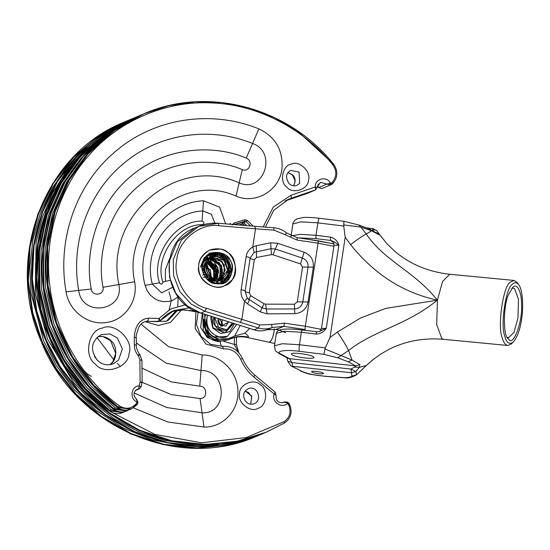 <?xml version="1.0" encoding="UTF-8"?>
<svg xmlns="http://www.w3.org/2000/svg" width="550" height="550" viewBox="0 0 550 550"><rect width="100%" height="100%" fill="white"/><g stroke="black" fill="none" stroke-linecap="round" stroke-linejoin="round"><path stroke-width="0.82" d="M288.881 403.184L287.904 402.442L287.478 403.356L289.073 405.776L289.981 405.398L288.881 403.184L288.372 404.106L289.211 403.748M287.987 402.435L287.616 402.146L286.935 402.854L287.478 403.356C281.806 409.186 271.191 401.72 274.175 393.999L275.956 395.312M287.616 402.215L284.082 402.119L286.935 402.854M287.616 402.153L284.597 401.864L283.346 402.504C278.183 403.26 275.763 400.826 276.072 395.209L275.192 392.157L254.884 375.148C249.466 370.576 245.321 365.007 242.454 358.428C238.26 349.979 231.598 345.943 222.475 346.335L210.567 344.286L200.991 336.291L196.426 324.507L198.11 312.194M275.034 392.171L274.175 393.999L253.866 376.991C248.105 372.123 243.698 366.204 240.653 359.219C237.009 351.986 231.316 348.521 223.568 348.824L205.906 344.032L195.188 328.536L195.917 311.706M236.308 344.671L234.389 344.438L238.164 352.076M236.417 344.596L238.782 352.729M136.359 342.973L166.286 363.227L200.984 370.569C227.26 369.572 228.394 414.336 202.036 412.796L166.897 407.55L134.09 392.968M97.556 360.518C89.829 349.938 91.018 341.337 101.138 334.709L109.863 333.912L117.301 337.893L122.361 348.844L118.58 360.009L113.41 363.736C107.669 365.853 102.382 364.788 97.556 360.518L94.428 356.434M157.699 321.152C158.393 322.053 158.833 321.159 159.012 318.464L148.424 318.168C139.81 319.172 135.094 325.579 134.276 337.391L134.338 344.706C134.276 349.002 135.664 352.729 138.497 355.891L139.906 359.872L140.085 381.879L138.676 388.987L139.494 388.788L135.417 390.507M253.316 226.181L247.404 220.454L244.736 219.773L233.97 223.004L233.936 224.551L244.757 221.299L242.344 222.324L242.364 223.843L243.678 222.661L242.344 222.324L234.692 224.62M83.593 370.047L86.934 373.594L91.279 376.379M123.984 410.107L115.142 407.77L90.839 385.887L69.719 357.692L53.982 324.122L45.458 287.148L45.052 249.418L52.511 213.73L66.509 182.318L85.106 156.496L94.022 147.221M119.962 411.806L111.121 409.475L86.817 387.585L65.698 359.391L49.961 325.827L41.436 288.846L41.037 251.123L48.489 215.428L62.487 184.016L81.084 158.194L118.071 127.579M317.742 185.027C319.124 184.999 319.309 184.669 318.285 184.037M323.379 187.784L321.406 188.636M137.631 403.569L137.885 402.442L136.902 401.954L136.647 403.081L137.308 404.195L137.631 403.569L136.647 403.081L135.493 404.388C130.625 409.001 125.269 409.489 119.419 405.859C85.731 381.762 55.412 336.462 49.809 285.361C43.209 234.355 62.157 184.539 89.409 154.859C115.617 124.162 161.838 100.382 211.344 102.933C260.858 104.445 306.879 132.014 332.832 164.842C336.806 170.589 336.786 176.179 332.764 181.596L331.609 182.903L331.678 184.415L332.269 184.009L331.76 184.381L322.822 188.155L331.678 184.415L332.228 184.044L331.609 182.903L326.844 184.092L330.268 184.896L329.89 183.556M137.974 402.002L137.094 401.287L136.902 401.954C129.236 398.846 131.051 385.983 139.178 385.832L141.027 386.918M136.324 399.252L137.094 401.287M322.822 188.155L331.678 184.415L333.424 182.71L332.269 184.009M330.612 184.772L330.55 183.26C326.927 175.594 314.731 178.551 315.267 186.972L315.569 189.929L320.423 182.291L326.844 184.092L318.801 187.495L321.434 188.629L318.801 187.495L317.398 186.196M130.597 409.248C126.081 410.974 121.722 410.376 117.514 407.447L118.25 407.165L131.45 408.884L130.584 409.248L117.597 407.44L93.115 385.399L71.844 356.991L55.99 323.18L47.403 285.931L46.998 247.933L54.512 211.977L68.606 180.338L87.34 154.33L112.111 131.739L143.907 113.795L112.764 131.464L87.993 154.055L69.259 180.063L55.158 211.702L47.651 247.658L48.056 285.656L56.643 322.905L72.497 356.716L93.768 385.124L118.25 407.165L119.419 405.859M317.192 187.378L315.267 186.972L291.149 195.188L273.254 207.109L263.168 226.978M115.142 407.77L113.575 409.145L89.093 387.097L67.822 358.696L51.968 324.885L43.381 287.636L42.976 249.631L50.49 213.682L64.584 182.036L83.318 156.028L108.089 133.444L141.501 114.826L108.591 133.231L83.82 155.815L65.086 181.823L50.985 213.469L43.477 249.418L43.883 287.423L52.47 324.672L68.324 358.483L89.595 386.884L114.077 408.932L127.483 410.561L126.569 410.946L113.499 409.152M111.121 409.475L109.319 410.912C113.52 413.841 117.948 414.411 122.602 412.624L109.402 410.905L84.92 388.864L63.649 360.456L47.795 326.645L39.208 289.396L38.802 251.398L46.317 215.442L60.411 183.803L79.145 157.795L103.916 135.204L135.059 117.535L104.569 134.929L79.798 157.52L61.064 183.528L46.963 215.167L39.456 251.123L39.861 289.121L48.448 326.37L64.302 360.181L85.573 388.582L110.055 410.63L123.461 412.259L124.657 411.579M124.623 411.709L122.602 412.624M127.483 410.561L128.679 409.874M128.645 410.004L127.504 410.554M172.542 287.286L161.618 292.847L152.309 284.082C142.849 249.59 168.554 212.362 202.778 210.959L203.493 200.764C163.893 202.386 134.152 245.458 145.104 285.368L147.118 290.613L150.15 294.91L154.612 298.664L158.737 300.651L163.453 301.668L169.194 301.366L173.69 299.846L178.104 296.842M141.934 382.958L140.085 381.879L142.003 382.291M141.824 360.291L139.906 359.872M315.569 189.929L307.319 193.407M185.584 304.714L170.658 309.004L159.012 318.464L160.394 320.623C164.113 316.174 168.609 312.826 173.882 310.578L189.784 307.821M138.545 354.888C140.023 353.691 140.009 354.028 138.497 355.891M160.394 320.623L158.125 321.647L147.537 321.344C143.784 321.42 140.91 323.331 138.909 327.078C136.551 333.493 135.685 337.04 136.317 337.714L136.373 345.022C135.513 346.679 139.308 355.286 139.631 354.152M136.256 345.125L134.338 344.706M136.201 337.81L134.276 337.391M198.303 312.187L184.085 309.822L171.923 311.479L181.686 309.829L192.961 310.942M236.032 196.096L239.161 182.861C176.681 154.729 104.081 216.026 118.855 284.522C124.657 311.321 82.067 317.584 78.684 290.414C70.269 243.162 87.759 193.229 123.207 163.852C157.96 133.897 209.199 125.826 252.553 143.495L258.892 128.899C210.822 109.312 154.007 118.257 115.466 151.47C76.154 184.051 56.76 239.422 66.096 291.816C68.874 310.991 88.316 325.662 106.459 322.472C124.864 320.279 138.373 300.761 134.661 281.765C122.21 224.042 183.391 172.391 236.032 196.096C256.135 204.875 280.445 189.901 282.067 167.729C282.858 149.531 275.131 136.593 258.892 128.899M217.834 318.443L220.756 326.157L229.089 321.998M228.587 321.832L226.249 325.627L225.404 326.081L218.68 323.847L218.144 318.539M232.258 322.994L227.095 329.532L219.326 329.147L214.672 317.439M222.358 326.391L222.069 319.777M214.184 317.288L215.298 326.095L227.061 330.007L228.539 329.216L232.547 323.084M214.094 317.261C210.519 323.544 219.553 333.822 226.951 330.055L227.006 330.034M247.17 337.452L269.177 342.265C271.59 341.289 273.322 336.841 274.388 328.928C273.625 336.119 271.886 340.567 269.177 342.265L274.794 343.496M249.631 328.481L244.915 333.163L233.757 336.325C223.183 341.976 213.833 339.928 205.707 330.186L207.756 334.249C209.192 333.272 202.503 330.983 218.749 339.144C236.534 338.429 229.309 337.673 229.873 339.089C235.558 336.38 241.656 335.706 248.174 337.074C248.882 336.511 247.796 335.204 244.915 333.163M207.756 334.249C214.28 340.938 221.65 342.554 229.873 339.089L231.846 338.429C236.692 336.676 241.78 336.353 247.115 337.439L248.174 337.074M205.831 334.593L203.301 331.093L214.246 339.391L226.683 339.082M202.751 313.679L203.301 331.093M205.707 330.186L204.552 314.243M233.681 323.441L224.867 333.011L213.001 327.793L211.709 316.504M211.303 316.381L210.732 318.574L212.754 328.048L220.571 333.506L229.597 331.732L234.554 323.723M211.186 335.418C205.542 330.495 203.28 325.084 204.401 319.186M209.371 334.091L204.284 319.234M207.728 315.246L206.924 318.23C206.312 327.731 210.416 333.953 219.23 336.903L227.425 336.318L236.754 324.418M227.37 336.339L227.294 336.366C218.591 341.798 203.211 328.433 206.807 318.278L207.639 315.219M511.692 288.475L513.281 288.104L514.573 288.619L518.499 299.331L517.962 318.024L514.03 332.296L508.502 337.81L507.018 337.15M508.915 339.577C513.556 346.418 522.844 320.794 521.558 304.707C521.806 293.576 517.577 282.095 512.717 287.354L508.262 295.185C503.573 305.051 502.831 334.51 507.801 338.442L508.915 339.577M521.558 319.351C520.121 329.574 517.316 337.198 513.143 342.217C509.128 344.829 506.309 342.698 504.687 335.844C500.204 325.05 505.938 287.155 512.49 284.268C514.491 282.109 516.553 282.239 518.671 284.653C522.913 289.616 523.559 308.268 521.558 319.351M518.671 284.653L517.048 282.473L514.016 280.438L510.441 282.061C503.429 285.147 497.296 325.683 502.095 337.232C503.229 342.038 505.12 344.788 507.767 345.482L511.143 344.053M298.258 237.854L315.961 238.624L330.55 240.412L330.571 237.112L315.982 235.317L300.204 234.293L291.294 235.874M333.039 242.151L330.55 240.412C332.53 240.879 335.294 242.468 338.855 245.176C337.514 240.907 334.757 238.219 330.571 237.112M315.913 334.049C320.272 333.988 323.73 332.062 326.288 328.268L319.22 331.437L316.669 331.76L302.067 329.972C292.291 328.783 285.079 328.707 280.438 329.732C277.991 330.392 276.623 331.609 276.327 333.369L284.261 331.258L301.324 332.262L315.913 334.049L316.731 331.808M337.363 332.069C342.286 339.13 346.026 345.29 348.569 350.536C374.88 329.78 405.13 326.15 437.408 300.156L385.859 308.371L360.663 317.948L337.363 332.069L330.048 337.439L325.311 347.896L299.441 344.726C298.987 348.129 298.973 350.336 299.399 351.326L323.819 354.324L325.304 347.896M281.188 354.221L279.338 353.684L287.609 358.119L289.458 358.655L281.188 354.221C274.038 351.168 285.636 349.326 299.399 351.326M290.751 365.791L302.136 371.442L290.751 365.791L287.767 361.226L291.968 362.594L289.458 358.655L355.761 365.915L359.851 364.691L352.089 360.092L324.906 348.941M323.819 354.324L337.679 357.789L348.569 350.536L352.089 360.092L348.198 361.776L355.761 365.915L354.599 367.166L350.9 369.043L355.884 371.511L351.526 372.776L351.842 376.131L356.51 374.777L355.884 371.511L359.411 367.338L354.599 367.166M351.842 376.131C351.051 377.018 348.624 377.534 344.561 377.692L345.428 377.836C348.418 378.263 352.082 377.293 356.434 374.921L366.279 365.523L359.411 367.338L359.851 364.691M292.6 366.328L291.968 362.594L350.9 369.043L351.526 372.776L292.6 366.328M330.048 337.439L345.207 237.242L350.584 244.619C357.362 239.456 362.56 235.916 366.197 233.991L360.821 227.019L371.635 230.849L379.466 234.981L378.407 233.936M315.961 238.624L315.982 235.317L317.873 222.86L343.736 226.029L345.207 237.242M374.316 358.579L366.534 365.324L372.212 360.277M323.235 373.106L323.482 373.45C323.056 374.681 311.589 373.003 311.685 371.669C311.032 370.466 321.887 371.862 323.235 373.106M343.736 226.029L343.922 221.375M369.518 229.075L371.635 230.849L366.197 233.991C385.179 261.731 413.552 270.442 437.408 300.156L442.551 281.483L449.79 274.264L514.016 280.438M358.696 224.984L360.821 227.019L343.654 224.964M376.516 232.616L379.507 234.492L377.121 231.028C376.021 229.742 374.261 229.577 371.841 230.56L373.312 228.752M379.466 234.981L379.507 234.492L387.104 243.939L394.749 251.261C409.97 264.186 428.319 271.858 449.79 274.264M350.584 244.619C374.248 274.209 403.184 292.724 437.408 300.156L436.714 324.624L441.849 338.642L443.541 339.309C424.16 337.673 406.251 340.883 389.819 348.934L381.006 353.884L372.302 360.195M313.5 356.812L313.968 357.479C313.163 359.824 291.321 356.62 291.5 354.083C290.249 351.787 310.929 354.454 313.5 356.812M214.988 282.652L213.916 282.975M222.186 279.895L221.698 280.624M206.724 256.307L207.336 256.293M209.818 255.874L210.939 256.025M221.863 279.771L221.471 280.397M215.112 278.953C217.058 270.256 214.617 264.488 207.79 261.642L214.335 269.534L215.139 278.96M214.246 278.719L213.696 268.764L207.357 262.419M216.604 278.953L217.147 275.454M217.037 272.745L208.828 260.569M218.811 273.144C218.384 268.902 216.954 265.526 214.534 263.031M217.532 272.25L214.287 264.571M217.353 277.826L216.081 267.479L210.162 260.817M296.636 329.409L308.701 330.784M279.118 330.172L276.691 329.409L266.956 329.739C262.907 331.21 258.637 331.244 254.141 329.856L200.949 313.046L204.971 311.348L258.445 328.034L259.689 324.947L206.484 308.316C187.914 303.957 172.459 278.809 176.749 259.909C178.262 240.467 200.2 222.716 218.976 225.741L218.295 223.272L198.626 226.387L181.321 240.082L173.257 259.717L173.594 275.55L179.781 291.466L191.132 304.102L204.971 311.348L206.484 308.316M276.244 329.347L283.876 326.37L272.147 327.546L266.942 329.746C262.804 331.231 258.486 331.272 253.976 329.863L258.445 328.034C263.079 329.354 267.651 329.189 272.147 327.546L271.507 324.472L259.689 324.947M321.228 329.361L305.319 326.246L305.023 329.512L283.876 326.37L284.474 323.153L271.507 324.472M279.008 330.22L276.279 329.354L266.922 329.752M273.68 227.748L254.843 226.332L255.523 228.807L274.017 230.189L273.68 227.748C278.458 228.133 282.741 229.845 286.522 232.891L297.303 237.703L318.402 240.838L333.988 243.966M297.275 237.738L297.041 240.061L317.879 243.155L333.898 246.29M286.454 232.973L285.086 234.664L297.041 240.061M274.017 230.189L285.086 234.664M267.08 313.837L266.317 309.004L262.048 307.787L247.218 298.176L244.564 301.249L247.541 303.861L260.198 311.857L267.08 313.837L294.786 313.672C301.978 313.012 306.398 309.121 308.041 301.984L313.308 267.163C313.837 259.896 310.764 254.911 304.081 252.216L277.757 243.279L270.648 242.77L256.341 245.699L252.766 247.026C249.102 249.123 246.888 252.326 246.146 256.63L241.147 289.657C240.591 294.002 241.732 297.866 244.564 301.249L241.814 319.468L240.302 322.506M219.972 249.061C232.533 249.219 241.038 272.278 231.55 280.452L224.641 285.691C215.084 290.538 201.843 282.535 199.843 274.182C196.542 264.309 199.788 256.286 209.591 250.106L219.972 249.061M308.041 301.984L302.809 301.943C301.812 306.233 299.09 308.571 294.635 308.949L266.317 309.004L265.506 304.157L264.007 303.738L250.704 295.673C249.384 298.004 248.841 299.365 249.067 299.757L247.232 298.183L245.156 291.191C245.059 290.709 243.726 290.201 241.147 289.657M304.081 252.216L302.328 258.081C306.474 259.731 308.392 262.742 308.076 267.121L302.809 301.943L297.268 301.854L294.429 304.226L294.786 313.672M250.188 257.929L245.156 291.191L250.188 257.929L254.141 252.374L252.766 247.026L255.523 228.807L218.976 225.741M254.141 252.374L270.985 248.689L275.392 249.019L272.972 254.753L300.527 263.938L302.534 267.039L297.268 301.854M250.188 257.95L250.154 258.163C250.264 258.658 251.653 259.181 254.32 259.724L256.479 257.489L271.432 254.636L272.972 254.753M256.341 245.699L256.479 257.489M250.704 295.673L249.322 292.758L254.32 259.724M277.757 243.279L275.392 249.019L302.328 258.081L300.527 263.938M294.429 304.226L265.506 304.157M204.875 266.874C204.944 262.35 207.371 258.768 212.142 256.121C216.721 254.65 220.584 255.09 223.726 257.455C231.846 261.236 230.347 278.046 222.097 279.675C215.215 284.048 203.149 274.725 204.875 266.874M202.386 265.671L202.647 264.743M204.057 261.759L204.621 260.954M206.711 258.851L207.79 258.101C204.607 259.937 202.696 263.168 202.077 267.795M212.142 256.52L216.343 256.657M223.912 277.324L221.815 279.393M217.855 281.359L216.542 281.641L217.855 281.359M212.623 281.586L206.711 278.761M222.104 279.675L215.428 281.029C208.072 279.606 204.174 275.048 203.734 267.355L211.014 256.603M214.892 281.256L208.917 279.097M207.013 277.502L203.197 268.661M203.335 266.173L208.141 258.156M209.77 257.153L210.739 256.719M220.694 280.266L219.876 280.596M218.048 281.098L216.246 281.291M210.43 253.777L220.165 253.646L227.047 258.335L230.856 270.841L222.592 282.535M198.612 266.344C198.722 259.511 202.379 254.1 209.591 250.106C216.514 247.878 222.351 248.545 227.102 252.12C239.374 257.826 237.105 283.229 224.641 285.691C214.239 292.304 196.006 278.218 198.612 266.344M213.317 253.584L210.616 253.928M222.083 256.121L224.166 257.771L219.065 254.561M227.673 276.588L229.288 269.899C229.061 274.292 227.604 277.798 224.916 280.431L225.913 279.324M222.784 282.184L221.732 282.831M227.659 256.871C236.239 264.199 231.674 281.793 222.846 283.676M210.169 253.901L223.898 256.114M225.913 257.895L226.511 258.562L229.941 273.068M229.103 275.502L222.317 282.638M208.643 280.129L209.495 280.576M207.921 257.909L206.511 258.5M207.604 258.039L206.951 258.349M205.322 259.346L203.961 260.514M217.058 281.786L216.659 281.861M212.479 282.205L213.421 282.26M207.625 258.053L206.621 258.603M204.091 260.707L203.479 261.442M222.035 282.219L223.795 280.555M210.437 254.382L210.031 254.43M219.643 255.578L214.143 253.577M218.735 255.386L209.083 254.506M221.127 282.996L222.468 282.067M224.764 279.819L225.349 279.049M226.978 276.086L227.226 275.454M219.079 318.835L221.458 321.592L221.464 326.136M219.512 324.871L217.738 320.684M212.479 336.49L204.407 327.663L203.617 323.751M203.459 319.344L203.191 321.042L205.714 331.347L215.414 337.989M234.41 337.638L234.389 344.438L223.692 341.33M218.694 341.509L207.336 337.673L200.64 327.539L202.297 313.534M145.166 321.654L158.359 325.462L170.521 322.382L181.562 309.836M289.073 405.776C291.266 412.424 289.644 417.697 284.219 421.582L246.187 437.559L201.616 442.791L154.942 434.404L111.973 412.466M258.026 408.286C266.709 406.416 268.496 389.228 260.459 384.89C254.279 377.981 238.941 384.443 239.58 393.69C237.071 402.469 250.621 413.194 258.026 408.286M133.416 407.846L167.661 421.96L204.016 427.041C222.667 427.735 238.906 410.527 237.923 391.359C237.923 372.103 220.798 354.668 202.221 354.963L168.513 346.699L141.082 324.197M282.576 402.758L284.082 402.119M257.366 435.944L228.353 444.964L196.384 448.174L163.096 444.558L130.536 433.854L100.787 416.673L75.501 394.398L55.667 368.864L41.511 341.928L32.134 313.039L27.693 281.071L29.377 247.479L37.806 214.232L52.807 183.48L73.391 157.135L97.948 136.462L124.603 121.956C43.966 153.519 4.118 258.761 41.339 341.694C74.552 426.676 178.221 471.962 257.366 435.944L229.006 444.689L197.038 447.899L163.749 444.283L131.189 433.579L101.441 416.398L76.154 394.123L56.32 368.582L42.164 341.653L32.78 312.764L28.346 280.789L30.03 247.197L38.459 213.957L53.46 183.205L74.044 156.86L98.594 136.187L124.603 121.956M132.797 118.491C52.023 150.095 12.217 255.619 49.686 338.601C83.05 423.376 186.539 468.435 265.561 432.479L236.548 441.499L204.579 444.709L171.291 441.093L138.731 430.389L108.983 413.208L83.696 390.933L63.862 365.399L49.706 338.463L40.322 309.574L35.888 277.606L37.572 244.014L46.001 210.767L61.002 180.015L81.586 153.67L106.143 132.997L134.255 117.872L106.789 132.722L82.239 153.395L61.655 179.74L46.654 210.492L38.225 243.732L36.541 277.324L40.975 309.299L50.359 338.188L64.515 365.118L84.349 390.658L109.636 412.933L139.384 430.114L171.944 440.818L205.232 444.434L237.201 441.224L266.214 432.204L284.536 422.978L284.219 421.582M218.522 443.905L192.012 444.496L164.993 440.447L138.6 431.709L113.967 418.612L92.049 401.857L73.521 382.374L47.664 339.329L35.262 293.618L36.108 242.474L42.467 216.906L52.786 192.658L66.694 170.651L83.566 151.642M128.776 120.189L102.616 134.489L78.066 155.155L57.482 181.507L42.474 212.252L34.052 245.499L32.367 279.091L36.802 311.066L46.186 339.955L60.342 366.884L80.176 392.425L105.463 414.7L135.211 431.881L167.764 442.585L201.059 446.201L233.028 442.991L262.041 433.971L232.526 443.204L200.558 446.408L167.269 442.798L134.709 432.094L104.961 414.906L79.674 392.638L59.84 367.098L45.684 340.168L36.307 311.272L31.866 279.304L33.55 245.712L41.979 212.465L56.98 181.72L77.564 155.368L102.121 134.695L128.776 120.189C48.001 151.8 8.195 257.317 45.664 340.299C79.028 425.074 182.518 470.133 261.539 434.177M240.701 440.461L212.389 445.823L182.249 445.727L151.766 439.663L122.595 427.694L96.284 410.534L74.009 389.393L56.43 365.743L43.649 341.028L30.958 293.095L29.844 266.585L32.931 239.525L40.425 213.008L52.188 188.169L67.698 166.017L86.185 147.338M247.94 388.877C257.366 384.299 262.969 400.482 254.217 403.728L254.21 403.734C251.439 404.566 249.178 404.326 247.424 402.999L245.176 400.819C242.502 395.471 243.423 391.49 247.94 388.877M250.704 404.216L251.714 396.041L245.142 391.057M254.732 375.162L253.866 376.991M242.33 358.483L240.653 359.219M220.062 341.419C220.605 344.761 221.382 346.411 222.399 346.356L222.475 346.335M222.399 346.356L223.568 348.824M177.739 310.138L168.362 320.224L166.265 321.248L149.552 321.399M169.015 291.837L171.353 300.575L169.111 309.863M169.675 258.528L165.385 269.816L165.392 281.456M165.454 321.571L166.753 320.904L176.351 310.351M177.767 306.13L178.145 296.904M202.221 354.963L199.746 386.169C207.446 385.908 207.776 398.97 200.056 398.551L204.016 427.041M200.056 398.551L171.366 394.618L141.281 381.954M120.498 366.52L117.287 363.467M113.926 360.03L96.951 337.425M142.01 368.17L171.456 381.934L199.746 386.169M242.351 223.795L244.936 225.472M230.553 223.492L229.206 224.159M233.97 223.004L232.148 225.039M95.239 363.949C103.868 375.595 128.693 367.957 129.03 353.547C134.2 340.347 114.627 321.661 102.382 328.116C88.584 329.677 83.339 356.001 95.239 363.949M225.658 223.857L219.615 207.13L203.493 200.764M286.763 187.062C292.291 194.535 308.206 189.633 308.419 180.4C311.74 171.93 299.186 159.954 291.342 164.093C282.494 165.089 279.132 181.968 286.763 187.062M238.679 224.95L242.364 223.843L243.966 225.397M244.736 219.773L244.757 221.299L246.091 221.643L250.539 225.947M247.404 220.454L246.091 221.643L243.678 222.661L246.744 225.624M136.703 399.382C132.969 395.581 133.093 392.246 137.053 389.379L138.676 388.987L135.685 390.252M333.382 182.738L332.764 181.596M332.832 164.842L333.527 164.113C337.989 170.472 337.961 176.674 333.424 182.71M333.458 164.12L297.158 130.728L274.416 117.583L249.267 107.986L222.578 102.603L195.394 101.826L168.822 105.669L143.907 113.795C207.419 85.731 288.372 107.236 333.527 164.113M137.259 404.223L131.45 408.884L136.111 405.529L135.493 404.388M135.059 117.535C84.102 138.552 46.626 188.684 39.456 245.369C30.449 307.292 58.678 374.165 109.319 410.912L109.306 410.836M126.576 410.946C122.066 412.679 117.707 412.074 113.493 409.145L113.479 409.069M143.254 114.07C92.297 135.087 54.821 185.212 47.651 241.897C38.644 303.82 66.866 370.7 117.514 407.447L117.494 407.371M293.528 185.776C295.921 181.507 295.611 177.843 292.6 174.79L287.966 172.624M290.757 170.438L299.035 172.074L299.688 183.384L297.041 185.288C294.229 186.361 291.576 185.811 289.08 183.631C285.264 177.416 285.828 173.023 290.764 170.438M110.055 364.671C117.941 359.789 117.205 345.118 110.873 340.615C107.779 337.446 103.531 336.064 98.127 336.462M170.115 280.266L162.855 282.047C162.284 284.543 161.178 284.79 159.521 282.796L145.104 285.368M159.521 282.796C150.109 256.582 175.34 220.021 202.063 221.162L202.778 210.959L211.386 214.28L214.83 223.107M202.455 224.984L202.428 224.709C177.574 223.651 154.096 257.661 162.855 282.047M202.063 221.162C204.387 222.179 204.511 223.362 202.428 224.709M307.532 193.325L284.886 201.053L307.34 193.401L315.397 189.991L291.273 198.213L291.149 195.188M265.32 227.143L273.783 210.251L288.654 199.21L291.273 198.213L286.117 200.393M160.442 320.519L173.882 310.578M147.104 320.856C147.806 321.75 148.246 320.856 148.424 318.168M195.738 311.114L195.002 311.424M242.282 169.627L239.161 182.861C263.601 193.93 277.819 152.123 252.553 143.495L246.208 158.091C253.598 160.655 249.459 172.831 242.282 169.627C214.308 157.451 170.005 158.737 138.676 185.955C106.631 212.286 96.834 256.719 103.049 287.286C104.72 295.144 92.297 296.966 91.272 289.011L66.096 291.816M134.661 281.765L103.049 287.286M91.272 289.011C84.356 254.994 95.26 205.556 130.914 176.248C165.784 145.963 215.077 144.533 246.208 158.091M205.906 334.696C209.371 338.711 213.661 340.979 218.776 341.516L206.092 334.881M234.699 336.05L240.151 325.49M333.967 243.87L309.87 239.621M279.338 353.684C275.096 350.089 275.571 352.894 274.443 345.833L282.377 343.722L299.441 344.726L301.324 332.262L302.143 330.021M337.679 357.789L348.198 361.776M300.293 370.906C304.762 372.852 308.626 374.055 311.877 374.509L324.177 376.172C314.483 375.251 307.141 373.677 302.136 371.442M344.561 377.692L324.177 376.172M319.22 331.437C319.729 331.746 320.478 330.763 321.468 328.481L326.288 328.268L338.855 245.176L334.036 245.389C333.637 242.742 333.169 241.553 332.633 241.821M319.502 218.384C318.972 218.089 318.423 219.581 317.873 222.86L300.809 221.856L292.875 223.967C292.627 223.589 293.288 222.331 294.862 220.213L296.553 219.017L303.208 217.511C303.71 217.387 310.186 217.154 319.357 218.281L343.991 221.299L358.786 225.012L369.717 229.157L378.613 234.101M218.508 279.159L219.23 278.382L221.196 267.08L212.651 259.311L210.011 259.057M209.639 259.387L219.801 264.928L220.474 275.804L218.013 279.194M216.439 279.166L217.821 276.925L217.614 266.908L208.56 260.542L217.903 267.575L216.432 279.166M220.921 282.707L222.949 280.466M214.369 255.434L209.144 254.856M210.781 255.159L211.853 255.248M211.743 277.578L206.429 265.018L211.729 277.571M207.109 262.934L208.402 263.505L213.709 269.28L213.709 278.534M214.026 278.651L213.998 269.039L207.254 262.625M216.081 275.853L215.655 271.439M214.528 268.242L208.079 261.195M206.229 257.146L208.374 257.716M218.329 281.263L217.085 283.436M217.367 283.442L217.745 282.837M215.985 276.891L215.744 279.077M216.006 272.449L216.116 275.839M214.699 268.173L215.813 271.397M212.197 264.474L214.204 267.218M208.732 261.718L211.441 263.718L211.489 261.752M211.262 277.276L210.561 271.006L206.312 265.567M206.257 265.959L210.946 277.042M208.127 274.086L206.415 270.036M215.022 273.68L214.803 278.877M252.182 329.223L200.805 313.06L187.11 305.8L175.759 293.171L169.572 277.255L169.235 261.422L177.299 241.78L194.604 228.085L198.626 226.387C204.93 223.74 211.53 222.695 218.405 223.252L218.295 223.272M318.402 240.838L305.319 326.246L284.474 323.153M264.007 303.738L260.198 311.857M249.067 299.757C249.343 300.176 248.841 301.544 247.541 303.861M313.308 267.163L302.534 267.039M250.154 258.163C250.058 257.682 248.717 257.166 246.146 256.63M270.648 242.77L271.432 254.636M247.232 298.183L245.156 291.191C245.266 291.692 246.654 292.208 249.322 292.758M216.617 279.421C224.001 281.428 231.66 269.321 227.04 262.941C224.799 255.379 210.595 254.189 207.708 261.326C202.565 266.887 209.11 280.184 216.617 279.421M221.464 278.396L216.562 279.173C210.011 277.908 206.546 273.859 206.154 267.018L212.616 257.462L225.087 260.624L227.824 269.961L221.464 278.396L216.549 279.173C204.428 278.204 203.012 260.219 212.616 257.462M220.103 278.864L225.259 270.277L222.434 261.745L211.331 258.122L213.345 257.792L217.69 258.438L224.338 264.853L223.939 274.828L220.103 278.864M216.432 283.642C226.518 286.385 236.981 269.844 230.67 261.133C227.611 250.793 208.209 249.171 204.27 258.919C197.237 266.516 206.174 284.68 216.432 283.642M216.363 283.394C207.377 281.655 202.613 276.079 202.07 266.674L204.242 259.401L210.959 253.536L220.976 253.117L228.106 257.888L231.866 270.724L223.121 282.322L216.363 283.394M221.904 284.027L225.617 281.325L227.872 278.513M228.649 277.131L228.587 261.972L228.649 277.131M213.414 252.45L227.074 259.449L225.906 257.998M223.919 256.114L218.529 253.199M215.002 252.498L208.883 253.234M216.837 252.423L221.059 253.859M227.893 275.481L227.377 275.227M225.342 278.96L224.833 279.991M221.849 281.414L221.691 279.764L223.3 278.829L224.661 279.634L224.751 281.277M217.759 282.604L218.433 280.768L219.959 280.631L220.983 281.779L220.804 283.078M213.462 282.411L214.562 280.926L215.944 281.071L216.796 282.384L216.569 283.408M209.392 280.857L210.079 280.026L211.585 279.936L212.589 281.16L212.327 282.466M206.511 256.513L206.848 257.331M215.662 252.869L214.699 254.299M221.134 257.063L222.214 255.537L221.526 254.114L220.33 253.784L218.976 254.829M224.847 256.211L222.936 256.692M202.751 262.756L204.586 260.941M210.416 258.734L221.409 265.327L222.571 272.188L219.024 279.091M209.591 259.084L214.871 259.627L221.519 266.042L221.121 276.018L218.563 279.153L222.461 271.157L219.429 262.714L210.052 259.022M211.255 258.163L221.506 260.996L225.115 270.036L220.014 278.884M214.823 255.228L210.471 254.739M217.827 283.009L216.631 283.291M221.588 281.043L220.887 281.518M213.682 255.399L214.294 255.454M209.77 255.757L210.588 255.571M205.521 257.668L206.587 256.96M221.21 337.246L212.912 336.655M205.886 330.701L205.246 329.553L204.847 316.848L206.03 314.717M219.45 324.816L219.127 323.022L217.745 320.774M289.981 405.398C292.476 412.789 290.661 418.646 284.536 422.978L265.561 432.479M250.628 404.209L251.708 396.811L248.717 392.618L245.094 391.119M282.391 402.799L284.46 401.926M236.521 337.191L236.424 344.582M137.885 402.442L136.696 399.389M137.308 404.195L136.153 405.501M113.493 409.145C62.844 372.398 34.623 305.525 43.629 243.602C50.799 186.917 88.282 136.792 139.233 115.768M293.452 185.769L294.704 183.143L294.931 180.256L292.291 174.817L287.918 172.679M110.021 364.678L112.833 361.776L115.706 353.423L110.564 340.643L102.994 336.627L98.099 336.483M139.501 388.788L141.144 386.808L142.12 382.195L141.941 360.188L139.659 354.179M318.828 187.749L317.377 186.299M198.536 312.276L189.709 310.379M218.776 341.516L229.192 339.556M511.136 344.059L513.136 342.224M507.767 345.482L443.541 339.309M286.907 357.576L287.774 361.226M324.589 376.296L345.194 377.836M366.816 227.954L373.092 228.642L377.121 231.028M378.008 232.292L380.215 235.434M356.434 374.914L366.534 365.324M290.991 236.431L292.875 223.967M321.468 328.481L334.036 245.389M276.327 333.369L274.443 345.833M207.845 258.857L208.237 258.83M210.705 258.974L214.218 260.143M219.429 278.135L219.051 278.719M211.393 258.129L212.52 259.428L213.874 259.311M214.129 259.146L214.768 257.881M220.715 265.891L221.238 265.423M221.808 269.94L222.413 269.617M213.737 278.548L213.647 270.353M213.641 270.332L207.384 263.038M215.854 272.456L215.641 271.446M214.521 268.249L214.046 267.327M212.101 264.543L211.413 263.794M208.773 261.635L208.072 261.202M219.808 277.461L219.917 276.856M214.926 275.419L216.205 275.846L217.642 274.773L217.477 273.192L216.067 272.442M214.761 271.418L216.418 271.033L216.961 269.713M216.645 268.792L214.775 268.153M212.169 264.495L213.125 264.144L214.583 264.846L214.899 265.726L214.259 267.183M208.402 262.962L208.801 261.601L210.581 261.085M203.871 269.39L204.325 269.665M204.861 270.49L204.469 272.126M208.202 274.526L206.442 270.105M206.883 266.454L208.031 266.214M209.811 269.761L210.691 269.658M279.854 330.502L285.718 332.688M253.976 329.863L252.038 329.237M200.805 313.06C162.106 303.201 157.486 241.347 194.604 228.085M218.405 223.252L254.959 226.311M248.765 299.551L247.376 298.347M211.001 256.603L212.142 256.121M215.242 280.851L208.333 277.908M208.326 277.901L204.586 272.449L204.806 263.038L209.571 257.62L212.506 256.424L215.82 256.107L223.706 259.641L227.569 270.298L227.095 272.663M209.33 257.311L210.471 256.829M219.285 280.864L220.426 280.383M223.128 282.322L216.377 283.394C199.224 281.676 198.103 256.953 210.959 253.543M200.406 267.156L204.215 257.668L212.994 252.856M228.291 268.276L229.886 268.022L230.966 269.17M230.911 270.249L229.185 271.329M227.748 272.374L229.254 272.408L230.168 273.886M229.721 275.076L227.796 275.488M226.806 276.031L227.858 276.856L228.023 278.046M223.183 282.239L221.767 281.435M213.414 282.837L213.118 282.253M206.002 277.991L207.928 277.647M208.656 278.279L208.484 280.328M203.617 274.292L205.508 274.587M205.975 275.337L205.288 277.248L203.266 277.152M202.764 275.192L203.417 274.402M203.204 273.336L204.284 271.755M204.057 270.903L202.297 270.071M202.159 269.053L203.294 268.579L203.809 267.417M203.761 266.936L202.159 265.65M203.906 260.92L205.893 260.796M206.718 259.724L206.381 258.218L205.473 257.654M206.766 257.352L208.381 258.149M209.729 257.242L209.66 255.551L208.622 254.794M213.572 255.626L213.744 254.334L212.616 253.151M214.631 254.361L214.892 255.344M217.326 255.819L218.034 254.512L217.209 252.972M224.414 259.483L225.706 258.61L225.679 256.912M228.491 263.567L230.498 264.798L230.278 266.166L229.261 266.887M216.473 282.054L217.614 281.572M221.512 280.431L221.011 280.136M221.932 282.466L222.104 281.827M223.224 277.193L222.207 277.819M221.843 278.85L221.932 279.414M226.229 272.504L227.171 272.394M217.456 258.356L216.92 258.184M210.98 256.066L210.829 256.678M207.103 257.744L206.91 258.431"/></g></svg>
